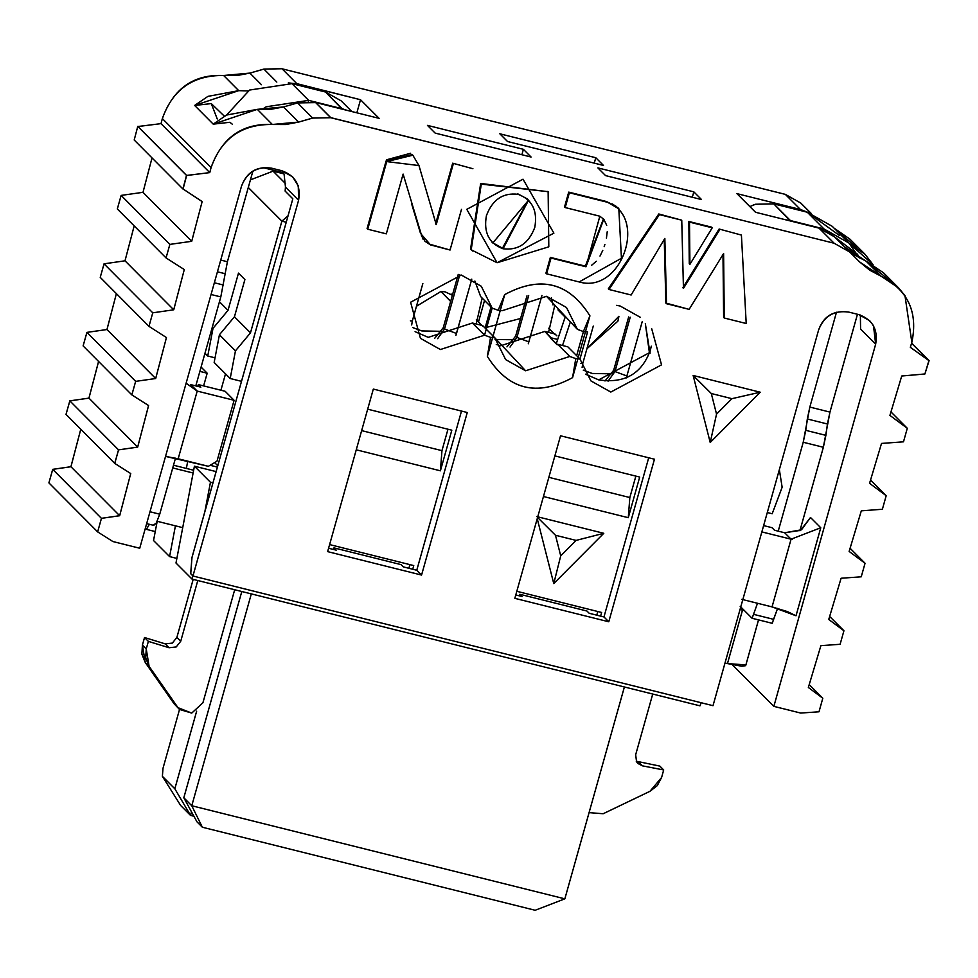 <?xml version="1.0" encoding="UTF-8"?>
<svg xmlns="http://www.w3.org/2000/svg" width="978" height="978" viewBox="0 0 978 978"><rect width="100%" height="100%" fill="white"/><g stroke="black" fill="none" stroke-linecap="round" stroke-linejoin="round"><path stroke-width="1.47" d="M818.623 329.928L713.011 705.676L818.623 329.928C824.136 316.004 834.185 310.063 848.77 312.092C833.635 310.099 823.586 316.041 818.623 329.928M858.831 314.598L848.77 312.092L858.831 314.598C872.572 319.647 878.183 329.488 875.665 344.158L873.488 325.686L869.748 320.76L858.831 314.598M860.371 315.038L860.579 329.048L875.665 344.158L860.579 329.048L860.371 315.038M732.265 664.698L773.855 706.36L875.665 344.158L773.855 706.36L732.265 664.698M810.493 517.484L820.762 527.765L796.019 615.773L820.762 527.765L810.493 517.484L801.508 529.783L784.662 532.765L800.566 530.369L810.493 517.484M800.689 713.06L773.855 706.36L800.689 713.06L819.002 711.788L800.689 713.06M809.209 684.624L822.804 698.243L819.002 711.788L822.804 698.243L809.209 684.624M808.354 687.473L822.804 698.243L808.354 687.473L820.897 645.651L808.354 687.473M840.114 644.294L820.897 645.651L840.114 644.294L843.928 630.761L840.114 644.294M829.65 616.458L843.928 630.761L829.65 616.458M828.745 619.465L843.928 630.761L828.745 619.465L841.104 578.242L828.745 619.465M861.239 576.812L841.104 578.242L861.239 576.812L865.053 563.267L861.239 576.812M850.09 548.279L865.053 563.267L850.09 548.279M849.136 551.445L865.053 563.267L849.136 551.445L861.312 510.834L849.136 551.445M882.388 509.257L861.312 510.834L882.388 509.257L886.19 495.712L882.388 509.257M870.542 480.051L886.19 495.712L870.542 480.051M869.564 483.315L886.19 495.712L869.564 483.315L881.52 443.425L869.564 483.315M903.489 441.824L881.52 443.425L903.489 441.824L907.291 428.291L903.489 441.824M890.97 411.934L907.291 428.291L890.97 411.934M889.919 415.418L907.291 428.291L889.919 415.418L901.728 376.017L889.919 415.418M924.895 373.963L901.728 376.017L924.895 374.012L928.929 360.54L910.335 347.324L928.892 360.589M911.618 343.058L929.1 360.576L924.919 373.914M928.623 360.32L911.569 343.229M911.838 342.312L910.335 347.324L911.838 342.312C918.195 312.202 907.987 290.197 881.227 276.297L898.586 287.887L904.968 295.625L911.838 342.312M864.907 254.146L873.036 264.635L849.136 243.253L864.907 254.146L849.821 239.048L834.063 228.143L856.594 247.361M898.586 287.887L883.513 272.789L866.141 261.199L881.227 276.297L866.141 261.199L854.65 255.075L844.601 246.872L859.674 261.97L869.735 270.185L881.227 276.297L859.674 261.97L834.515 236.835L859.674 261.97L834.515 236.835L819.014 228.118L834.1 243.216L849.601 251.945L834.1 243.216L819.014 228.118L834.515 236.835L844.601 246.872L866.141 261.199L890.286 281.102M716.544 414.11L710.211 442.472L760.236 392.215L731.911 398.669L716.544 414.11L711.299 393.523L693.145 375.466L710.211 442.472L716.544 414.11L731.911 398.669L760.236 392.215L693.145 375.466L711.299 393.523L731.911 398.669L711.299 393.523L716.544 414.11M800.407 209.475L808.134 212.446L800.407 209.475L736.935 193.632L755.542 212.275L819.014 228.118L755.542 212.275L736.935 193.632L800.407 209.475L785.334 194.377L800.407 209.475M811.031 213.302L800.835 203.094L785.334 194.377L491.103 120.954L785.334 194.365L800.835 203.094L811.031 213.302M811.129 213.338L800.835 203.094L811.129 213.338M820.762 527.765L791.068 539.196L784.662 532.765L774.588 530.259L784.662 532.765L791.068 539.196L792.449 539.501M772.045 606.898L796.019 615.773L787.4 611.58L772.045 606.898L741.85 599.367L772.045 606.898L791.068 539.196L772.045 606.898M774.588 530.259L772.021 527.692L763.622 525.589L772.021 527.692L774.588 530.259M761.85 531.91L791.068 539.196L761.85 531.91M149.389 524.294L146.443 529.367L155.245 531.567M190.747 573.621L191.981 557.509M192.996 575.895L190.71 573.634M146.48 529.294L145.367 528.206L146.456 529.245L149.341 524.281M191.957 557.631L292.825 198.815L285.136 191.089L292.825 198.815L191.932 557.607L190.686 573.719L192.935 575.981L298.583 200.27L285.442 187.055L285.136 191.089L285.442 187.055L298.583 200.27L298.266 185.906L292.703 176.908L281.762 170.71L271.701 168.204C256.969 165.93 246.921 171.871 241.554 186.04L226.004 241.321M283.791 172.825L263.07 167.654L283.791 172.825M312.654 118.069L330.698 117.727L315.637 102.58L297.581 102.922L312.654 118.069L297.581 102.922L283.559 106.944L298.62 122.091L312.654 118.069M272.373 124.487L285.576 124.536L298.62 122.091L283.559 106.944L270.503 109.389L257.312 109.34L272.373 124.487L257.312 109.34L226.529 115.062L213.228 124.145L194.634 105.453L207.935 96.37L238.718 90.648L223.644 75.502C193.668 74.132 173.24 88.497 162.36 118.582L211.089 167.568C221.957 137.482 242.385 123.118 272.373 124.487M379.109 118.424L360.515 99.732L356.848 112.8L360.515 99.732L379.122 118.362L315.649 102.531L330.723 117.629L539.807 169.793L330.686 117.715L312.642 118.057L298.608 122.079L272.361 124.475C241.81 124.072 221.383 138.424 211.077 167.556L162.36 118.582L161.028 123.631L209.757 172.617L211.089 167.568L209.757 172.605L161.028 123.631L137.935 126.504L186.664 175.49L209.757 172.617L186.651 175.417L183.082 189.023L202.153 201.566L183.118 188.974M182.923 188.986L186.492 175.38L137.764 126.406L134.194 140.001L182.91 188.974M117.336 208.937L121.138 195.404L142.996 192.324L152.018 157.923L142.996 192.324L191.712 241.309L202.153 201.566L191.712 241.309L142.996 192.324L121.138 195.404L169.866 244.39L191.712 241.309L169.866 244.39L121.138 195.404L117.323 208.937L166.052 257.923L169.866 244.39L166.052 257.923L117.323 208.937M134.182 225.881L125.001 260.808L173.729 309.794L184.292 269.549L173.742 309.794L125.001 260.808L104.047 263.828L152.764 312.813L173.729 309.794L152.776 312.813L104.047 263.828L100.233 277.361L148.962 326.346L152.764 312.813L148.974 326.359L100.233 277.361L104.059 263.828L125.013 260.808L134.182 225.881M116.394 293.596L106.957 329.525L155.673 378.51L166.443 337.544L155.698 378.523L135.661 381.371L155.673 378.51L106.957 329.525L86.92 332.373L135.649 381.359L86.92 332.373L83.118 345.906L131.834 394.892L135.649 381.359L131.859 394.916L83.118 345.906L86.932 332.386L106.969 329.537L116.394 293.608M98.57 361.444L88.937 398.119L137.666 447.105L148.583 405.528M88.937 398.119L69.817 400.858L118.534 449.843L137.666 447.105L88.937 398.119M69.817 400.858L66.003 414.391L114.732 463.376L118.534 449.843L69.817 400.858M131.859 394.916L148.595 405.552L137.678 447.129L118.558 449.868L114.756 463.401L66.003 414.391M80.771 429.232L70.917 466.714L119.646 515.699L130.722 473.523L119.671 515.736L101.455 518.352L97.653 531.898L101.431 518.328L119.646 515.699L70.917 466.714L52.702 469.342L101.431 518.328L52.702 469.342L48.9 482.887L97.629 531.861L48.9 482.887L52.739 469.367L70.942 466.75L80.783 429.256M97.653 531.898L112.898 541.543L139.732 548.242L241.542 186.028C247.055 172.116 257.104 166.174 271.688 168.192L281.75 170.71M284.109 174.402L285.454 186.92M296.786 83.631L360.515 99.732L297.043 83.888L288.327 82.873L297.043 83.888L281.982 68.741L263.926 69.096L276.823 82.054L263.926 69.096L249.903 73.105L261.444 84.719L249.903 73.105L236.847 75.55L223.644 75.502L238.718 90.648L248.106 90.942L238.718 90.648L194.634 105.453L211.272 103.595L217.238 118.974M403.339 566.898L416.75 570.247L403.339 566.898L401.066 564.624L333.963 547.876L336.236 550.162L328.584 548.242L336.236 550.162L333.963 547.876L333.51 549.477L333.963 547.876L401.066 564.624L402.166 565.724M229.867 122.287L213.228 124.145L257.312 109.34L283.559 106.944L297.581 102.922L315.723 102.604M224.378 116.186L211.272 103.595L194.634 105.453L213.228 124.145L229.867 122.287L232.458 124.316M197.214 391.09L190.796 384.635L197.214 391.09L234.109 400.295L216.982 461.225L234.109 400.295L197.214 391.09L178.167 458.78L208.363 466.31L216.982 461.225L208.363 466.31L165.551 456.396L178.167 458.78L197.214 391.09L186.126 383.217M190.796 384.635L200.857 387.154L190.796 384.635M199.879 371.395L207.189 373.229L201.089 367.092L207.189 373.229L199.879 371.395M234.109 400.295L225.136 391.273L198.302 384.574L200.857 387.154L198.302 384.574L197.788 386.383L198.302 384.574L225.136 391.273L234.109 400.295M203.62 385.907L207.189 373.229L203.62 385.907M528.254 199.952L502.509 248.143M530.712 203.021L528.157 199.854M527.093 198.815L517.472 193.668M492.362 242.556L503.071 248.779C488.976 243.473 483.425 232.434 486.421 215.637C492.484 199.585 503.059 192.483 518.108 194.316C532.215 199.61 537.766 210.649 534.77 227.446C528.695 243.498 518.132 250.6 503.071 248.779L528.536 200.233L492.802 242.984L491.922 242.092M548.597 192.214L547.814 191.37M548.132 191.688L480.663 183.473L470.552 249.145L471.188 249.781L481.298 184.121L548.132 191.688L548.805 246.823L497.081 262.74L471.188 249.781M470.87 249.463L472.57 251.016M412.826 155.209L412.19 154.561L386.102 160.954L386.738 161.59L412.826 155.209L418.963 165.563L427.594 195.087M435.589 223.974L452.68 163.192L472.912 168.729L452.68 163.192L453.315 163.839L436.237 224.622L453.315 163.839L452.68 163.192L444.134 193.583M449.415 249.39L450.063 250.026L461.482 209.378M430.528 244.916L424.892 241.224L421.188 234.158L430.528 244.916L450.063 250.026L429.868 244.268M421.64 236.603L421.188 234.158L424.892 241.224M420.552 233.51L411.518 203.473M386.322 233.852L367.728 229.219L386.322 233.852L403.119 174.084L421.188 234.158L403.119 174.084L394.721 203.974M436.237 224.622L418.963 165.563L386.738 161.59L367.728 229.219L367.092 228.571L367.728 229.219L386.738 161.602L386.102 160.954L370.772 215.49M615.908 206.175L606.262 201.48L618.817 208.815L621.433 258.265L579.147 281.945L546.58 273.816L545.944 273.168L546.58 273.816L551.017 258.045L550.369 257.397L547.472 267.703M603.426 218.974L585.345 266.126L551.017 258.045L585.981 266.774L585.345 266.126L585.981 266.774L603.756 219.292L599.832 216.211L565.198 207.568L564.55 206.92L565.198 207.568L569.355 192.752L568.719 192.116L565.993 201.786M603.096 218.632L603.756 219.292M606.262 201.48L568.719 192.116L606.898 202.128L568.719 192.116L564.55 206.92M631.14 295.001L608.976 289.476L631.14 295.001L664.844 238.4L666.507 303.718L689.135 309.366L665.859 303.07L666.507 303.718L664.844 238.4L647.986 266.701M664.245 239.402L665.859 303.082L664.245 239.402M683.451 288.412L719.759 229.671L683.451 288.412L681.752 220.184L659.416 214.61L608.976 289.476L608.328 288.828L608.976 289.476L659.416 214.622L658.769 213.974L681.752 220.184L658.769 213.974L681.752 220.184L682.607 254.304M658.781 213.974L633.023 252.19M682.815 287.764L719.123 229.023L741.41 235.075L719.123 229.023L719.759 229.671L719.123 229.023L700.529 259.097M746.214 323.498L724.27 318.021L746.214 323.498L741.41 235.075L743.818 279.28M689.148 309.354L723.61 253.559L724.27 318.033L723.634 317.385L724.27 318.033L723.61 253.559L706.373 281.456M723.622 317.385L722.986 254.573L723.634 317.385M689.918 264.353L712.241 227.801L688.854 221.48L689.502 222.116L689.918 264.353L689.27 263.705L689.918 264.353L689.502 222.116L712.241 227.801L711.605 227.153L712.241 227.801L701.079 246.077M689.27 263.705L688.854 221.48L711.605 227.153L688.854 221.48L689.05 241.285M497.081 262.74L553.89 233.167L523.022 179.194L466.787 209.341L497.081 262.74M569.355 192.752L565.198 207.568L599.832 216.211L585.981 266.774L551.017 258.045L546.58 273.816L579.147 281.945C621.751 294.451 648.524 215.893 606.898 202.128L569.355 192.752M502.435 248.131L492.484 242.654M550.773 338.4L557.191 344.831L544.795 331.432L500.626 345.772L496.274 344.439M477.044 320.246L479.99 323.522M486.323 329.28L491.922 334.892M575.773 358.62L572.558 377.655L575.773 358.62L579.978 358.999L575.773 358.62L569.771 356.457L525.602 370.784L494.758 337.728L505.663 359.611L525.602 370.784L569.771 356.444L557.619 344.28L569.771 356.444M495.039 339.537L514.171 339.733L495.039 339.537M520.602 318.473L485.161 327.752L520.602 318.473M451.127 294.023L452.374 295.27L445.124 291.847L440.919 291.481L450.687 301.261M556.959 335.931L555.003 333.975L544.795 331.432L551.213 337.85L557.68 339.464L551.213 337.85M587.595 331.921L583.389 331.542L587.595 331.921L579.978 358.999L567.839 346.835L557.619 344.28L567.839 346.835L579.978 358.999L590.883 380.87L610.822 392.056L661.544 364.855L651.703 328.755M490.553 337.361L484.55 335.185L490.553 337.361L487.35 356.395L490.553 337.361L494.758 337.728L482.619 325.564L472.411 323.021L484.55 335.185L472.411 323.021L428.242 337.361L415.075 331.664L428.242 337.361L472.411 323.021L482.619 325.564M482.704 326.236L476.298 319.818M500.626 345.772L544.795 331.432L555.003 333.975M555.088 334.647L548.682 328.217L555.088 334.647M491.115 120.966L281.957 68.778L491.115 120.93M539.795 169.793L834.1 243.229L539.795 169.805M595.785 157.727L603.475 165.441L507.521 141.504L499.831 133.79L595.785 157.727L594.257 163.143L595.785 157.727L499.831 133.79L507.521 141.504L603.475 165.441L595.785 157.727M435.149 133.094L427.447 125.38L523.401 149.316L531.091 157.03L435.149 133.094L531.091 157.03L523.401 149.316L427.447 125.38L435.149 133.094M693.83 191.847L701.532 199.561L605.578 175.612L597.876 167.898L693.83 191.847L692.302 197.263L693.83 191.847L597.876 167.898L605.578 175.612L701.532 199.561L693.83 191.847M558.181 310.136L565.883 317.85M583.389 331.542L577.387 329.366L566.482 307.495L546.543 296.31L502.374 310.649L546.543 296.322L577.387 329.366L583.389 331.542L589.93 315.857L583.389 331.542M551.384 297.825L553.047 304.989L551.384 297.825M498.169 310.283L504.709 294.586L487.35 356.395C508.328 389.867 536.739 396.946 572.558 377.655L589.93 315.857C568.939 282.385 540.541 275.295 504.721 294.586L498.169 310.283L492.166 308.107L480.663 296.578L492.166 308.107L481.262 286.236L461.323 275.05L410.601 302.239L420.442 338.339L440.393 349.525L484.55 335.185L492.166 308.107L498.169 310.283L502.374 310.649M649.404 352.703L645.321 323.535L650.04 353.351L649.404 352.703L598.683 379.88L585.504 374.183L598.683 379.88C623.609 383.572 640.517 374.513 649.404 352.703L650.162 352.899M616.69 305.319L620.248 306.053L640.199 317.239M583.267 370.136L592.265 373.462L612.216 373.853L592.265 373.462L583.267 370.136M618.927 316.297L617.913 321.151L586.886 348.791L618.927 316.297M474.88 281.016L480.663 296.578L474.88 281.016M412.838 327.618L421.824 330.931L441.787 331.322L421.824 330.931L412.838 327.618M450.638 301.42L440.919 291.481L416.457 306.261L440.968 291.481M565.785 317.178L558.083 309.464M521.873 154.732L523.401 149.316L521.873 154.732M522.105 596.531L519.856 594.282L519.416 595.859L519.856 594.282L586.959 611.03L589.196 613.279L603.964 616.959L648.707 457.79L603.964 616.959L589.196 613.279L586.959 611.03L519.856 594.282L522.105 596.531L515.785 594.954L522.105 596.531M416.762 570.247L461.494 411.078L416.762 570.247L421.567 575.064L327.63 551.629L373.327 389.073L467.264 412.508L421.567 575.064L416.762 570.247M66.027 414.415L69.841 400.882L88.961 398.144L98.582 361.469M137.898 126.541L161.028 123.631L162.348 118.582C172.654 89.438 193.082 75.086 223.632 75.489L249.891 73.093L263.913 69.071L281.957 68.729M166.052 257.923L184.304 269.561M148.974 326.359L166.443 337.557M114.756 463.401L130.746 473.548M281.762 170.71C295.49 175.747 301.102 185.6 298.583 200.258L192.959 576.005L713.011 705.688M514.831 598.34L560.528 435.785L654.465 459.22L608.781 621.776L514.831 598.34L608.781 621.776L603.964 616.959L608.781 621.776L654.465 459.22L560.528 435.785L514.831 598.34M608.328 288.828L658.769 213.974M572.558 377.655C536.751 396.909 508.352 389.819 487.35 356.395L504.721 294.598C540.528 275.344 568.927 282.422 589.93 315.857L572.558 377.655M612.436 203.974L618.781 208.424M545.944 273.168L550.369 257.397L585.345 266.126M591.507 265.356L596.323 261.26M599.991 256.077L602.79 250.38M604.172 246.688L604.881 244.427M606.433 238.131L607.228 231.725M606.715 225.343L604.013 219.647M423.254 239.427L422.349 238.07M367.092 228.571L386.102 160.954M386.457 159.805L410.674 153.24M760.236 392.215L710.211 442.472L693.145 375.466L760.236 392.215M467.264 412.508L373.327 389.073L327.63 551.629L421.567 575.064L467.264 412.508M699.979 705.835L701.153 702.717L699.979 705.835L192.03 579.098L699.979 705.835M767.302 512.521L772.192 513.743L782.143 487.252L779.356 469.648L782.143 487.252L772.192 513.743L767.302 512.521M286.236 222.238L281.884 221.15L250.478 332.85L235.466 350.845L230.197 378.51L241.505 381.334L230.197 378.51L235.466 350.845L250.478 332.85L281.884 221.15L286.236 222.238M212.947 482.875L210.453 482.264L204.891 511.494L210.453 482.264L212.947 482.875M192.678 575.724L192.03 579.098L192.678 575.724M440.406 470.809L356.249 449.807L440.406 470.809L441.958 450.662L361.64 430.626L441.958 450.662L440.406 470.809L451.824 430.186L440.406 470.809M367.667 409.183L451.824 430.186L367.667 409.183M329.61 544.587L413.755 565.59L412.728 569.245L413.755 565.59L329.61 544.587M603.781 533.303L553.756 583.573L537.228 518.695L553.756 583.573L603.781 533.303L576.091 540.406L560.724 555.846L553.756 583.573L560.724 555.846L555.48 535.259L537.57 517.448L555.48 535.259L576.091 540.406L603.781 533.303L536.69 516.567L603.781 533.303M516.812 591.299L601.641 612.472L600.614 616.128L601.641 612.472L516.812 591.299M639.698 477.068L628.279 517.692L543.462 496.518L628.279 517.692L639.698 477.068L554.881 455.895L639.698 477.068M288.058 215.771L281.884 221.15L248.278 187.483L281.884 221.15L288.058 215.771M228.021 310.356L238.485 273.119L244.903 279.549L234.439 316.786L250.478 332.85L234.439 316.786L219.427 334.769L235.466 350.845L219.427 334.769L214.158 362.435L230.197 378.51L214.158 362.435L219.427 334.769L234.439 316.786L244.903 279.549L238.485 273.119L228.021 310.356L213.008 328.351L207.739 356.016L215.038 357.838L207.739 356.016L204.977 353.241L207.739 356.016L213.008 328.351L228.021 310.356L219.451 301.762L228.021 310.356M216.114 471.604L194.414 466.188L210.453 482.264L194.414 466.188L175.991 563.022L192.03 579.098L175.991 563.022L194.414 466.188L216.114 471.604M447.973 429.232L441.958 450.662L447.973 429.232M409.916 564.636L408.89 568.291L409.916 564.636M597.803 611.507L596.763 615.162L597.803 611.507M629.832 497.545L628.279 517.692L629.832 497.545L548.854 477.337L629.832 497.545L635.859 476.103L629.832 497.545M153.534 540.528L157.201 521.286L153.534 540.528L169.585 556.592L176.871 558.414L169.585 556.592L153.534 540.528M220.918 390.222L225.527 373.828L220.918 390.222M273.07 171.15L284.011 173.876L273.07 171.15L285.539 183.632L273.07 171.15L250.417 179.866L273.07 171.15M476.188 323.962L482.142 298.07L476.188 323.962M456.518 333.461L444.525 329.024L459.794 274.696L444.525 329.024L456.518 333.461L471.787 279.133L455.907 335.381M576.653 355.662L583.438 331.542L576.653 355.662M570.26 322.275L562.509 345.503L570.26 322.275M649.771 352.801L651.299 346.175L649.771 352.801M642.216 321.664L626.336 377.911L642.216 321.664M556.213 343.853L565.284 316.664L556.213 343.853M217.385 467.093L210.111 465.284L217.385 467.093M187.739 461.164L186.358 468.425L187.739 461.164M175.429 525.834L169.585 556.592L175.429 525.834M191.529 811.887L190.539 815.407L193.901 816.239L190.539 815.407L180.661 805.505L190.539 815.407L191.529 811.887M212.202 327.544L213.008 328.351L212.202 327.544M624.392 686.972L564.844 898.843L624.392 686.972M183.815 797.779L241.798 591.507L183.815 797.779L191.774 805.75L251.322 593.89L191.774 805.75L564.844 898.843L535.162 910.274L202.348 827.229L196.957 821.826L183.815 797.779L196.957 821.826L202.348 827.229L191.774 805.75L183.815 797.779M555.48 535.259L560.724 555.846L576.091 540.406L555.48 535.259M217.764 465.736L214.647 462.606L217.764 465.736M410.381 320.857L412.325 320.992L422.851 283.534L412.325 320.992L410.381 320.857M444.525 329.024L437.631 338.669L444.525 329.024L443.242 327.74L458.242 274.402L443.242 327.74L444.525 329.024M411.689 324.965L412.325 320.992L411.689 324.965M455.895 335.393L456.506 333.461M434.562 338.461L443.242 327.74L434.574 338.461M580.81 363.376L582.754 363.51L593.279 326.065L582.754 363.51L580.81 363.376M630.223 317.227L614.954 371.554L626.947 375.992L614.954 371.554L608.059 381.188L614.954 371.554L630.223 317.227M582.13 367.483L582.754 363.51L582.13 367.483M613.671 370.271L614.954 371.554L613.671 370.271L628.671 316.921L613.671 370.271L605.003 380.992L613.671 370.259M548.572 332.373L554.526 306.481L548.572 332.373M541.959 295.429L528.279 343.791L541.959 295.429M478.511 321.86L484.538 300.466L478.511 321.86M196.664 711.14L174.83 788.781L190.539 815.407L174.83 788.781L196.664 711.14M535.162 910.274L564.844 898.843L191.774 805.75L202.348 827.229L535.162 910.274M162.397 776.324L180.661 805.505L162.385 776.324L163.008 768.256L179.524 709.49L163.008 768.256L162.385 776.324L174.83 788.781M515.626 336.151L526.959 295.845L515.626 336.151L516.91 337.434L528.902 341.872L516.91 337.434L510.015 347.068L516.91 337.434L528.682 295.539L516.91 337.434L515.626 336.151L506.959 346.872M485.088 328.033L491.017 306.945L485.088 328.033M753.109 205.087L755.615 204.243L773.769 203.864L790.334 220.955L785.297 219.708L790.444 220.576L773.757 203.864L755.615 204.243L749.833 206.566M342.227 108.741L347.214 110.404L342.117 109.133L325.54 92.018L341.114 100.82L325.54 92.03L342.227 108.741L308.669 100.367L342.227 108.741M790.444 220.576L823.989 228.95L807.315 212.238L773.769 203.864L807.315 212.238L823.989 228.95L790.444 220.576M823.782 229.696L823.989 228.95L848.928 243.033L859.405 257.96L857.498 254.28L823.989 228.95L823.782 229.696M325.54 92.018L291.994 83.656L308.669 100.367L308.327 101.578L308.669 100.367L291.994 83.656L325.54 92.018M848.928 243.033L832.241 226.321L807.315 212.238L839.637 235.612M740.187 606.348L752.106 618.279L757.51 603.267L752.106 618.279L740.187 606.348M778.231 531.164L803.231 442.252L809.833 407.068L836.483 312.239L809.833 407.068L829.955 412.093L823.366 447.276L799.894 530.748L823.366 447.276L803.231 442.252L778.231 531.164M261.847 109.646L266.26 106.761L308.669 100.367L266.26 106.761L261.847 109.646M291.994 83.656L249.573 90.049L226.651 114.988L249.573 90.049L291.994 83.656M252.874 171.162L227.409 261.737L220.808 296.921L195.796 385.894L220.808 296.921L227.409 261.737L252.874 171.162M146.651 523.609L153.742 525.382L156.297 523.01L159.732 514.183L149.989 511.751L159.732 514.183L175.49 458.144L159.732 514.183L156.297 523.01L153.363 525.162M857.461 314.256L829.955 412.093L857.461 314.256M777.608 608.389L772.229 623.304L752.106 618.279L772.229 623.304L773.561 619.331L753.439 614.306L773.561 619.331L777.608 608.389M823.366 447.276L825.884 435.357L805.75 430.332L803.231 442.252L823.366 447.276M825.884 435.357L827.437 424L807.315 418.987L805.75 430.332L825.884 435.357M809.833 407.068L807.315 418.987L827.437 424L829.955 412.093L809.833 407.068M220.735 260.075L227.409 261.737L220.735 260.075M217.434 271.798L224.891 273.657L217.434 271.798M214.353 282.764L223.326 285.014L214.353 282.764M211.065 294.488L220.808 296.921L211.065 294.488M745.285 664.857L727.473 663.585L742.51 610.101L740.456 608.035L742.51 610.101L744.392 610.553L742.51 610.101L727.473 663.585L741.813 666.238L745.676 665.663L758.537 619.893M636.25 761.202L659.844 766.104L636.25 761.202M177.397 707.057L174.133 703.805L177.984 707.656L191.749 713.096L202.923 702.754L234.696 589.734L202.923 702.754L191.749 713.096L179.475 709.429L174.133 703.805L145.245 662.473L142.409 645.077L144.524 637.522L165.233 643.879L172.36 643.084L176.884 637.387L193.179 579.379L176.884 637.387L180.734 641.238L176.211 646.947L169.084 647.742L148.375 641.385L146.248 648.94L149.096 666.324L177.984 707.656L149.096 666.324L145.734 658.011L146.248 648.94L148.375 641.385L169.084 647.742L176.211 646.947L180.734 641.238L197.788 580.529L180.734 641.238L176.884 637.387L172.36 643.084L165.233 643.879L169.084 647.742L165.233 643.879L144.524 637.522L148.375 641.385L144.524 637.522L142.409 645.077L146.248 648.94L142.409 645.077L141.883 654.16L145.245 662.473L149.096 666.324L145.245 662.473L174.133 703.805L179.475 709.429M193.118 473.01L172.739 467.936L193.118 473.01M157.189 521.286L182.727 527.655L157.189 521.286M725.016 662.974L727.473 663.585L725.016 662.974M742.51 610.101L740.04 609.49L742.51 610.101M589.074 812.62L603.157 813.745L649.967 791.3L661.58 777.522L663.695 769.967L642.375 765.835L636.58 761.813L635.663 754.759L652.729 694.05L635.663 754.759L636.58 761.813L637.864 763.439L642.375 765.835L638.524 761.972L642.375 765.835L663.695 769.967L659.844 766.104L663.695 769.967L661.58 777.522L657.265 785.652L649.967 791.3L603.157 813.745L589.074 812.62M173.497 465.222L193.644 470.247L173.497 465.222M351.835 111.553L341.114 100.82"/></g></svg>
